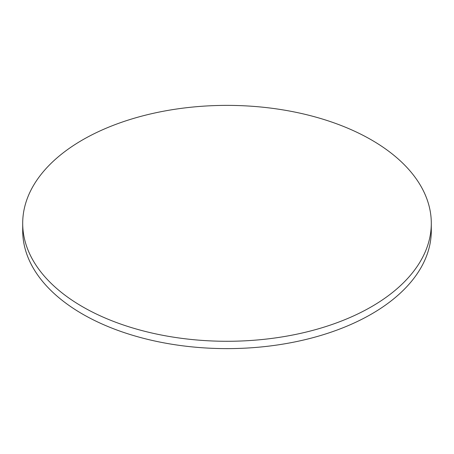 <?xml version="1.0" encoding="UTF-8"?>
<svg xmlns="http://www.w3.org/2000/svg" width="454" height="454" viewBox="0 0 454 454"><rect width="100%" height="100%" fill="white"/><g stroke="black" fill="none" stroke-linecap="round" stroke-linejoin="round"><path stroke-width="0.68" d="M82.537 306.734A204.3 117.949 0 0 0 305.184 332.305A204.3 117.949 0 0 0 431.3 223.328A204.3 117.949 0 0 0 371.463 139.928A204.3 117.949 0 0 0 148.816 114.357A204.3 117.949 0 0 0 22.7 223.328A204.3 117.949 0 0 0 82.537 306.734M22.7 223.328L22.7 230.672A204.3 117.949 0 0 0 82.537 314.072A204.3 117.949 0 0 0 305.184 339.643A204.3 117.949 0 0 0 431.3 230.672L431.3 223.328"/></g></svg>
